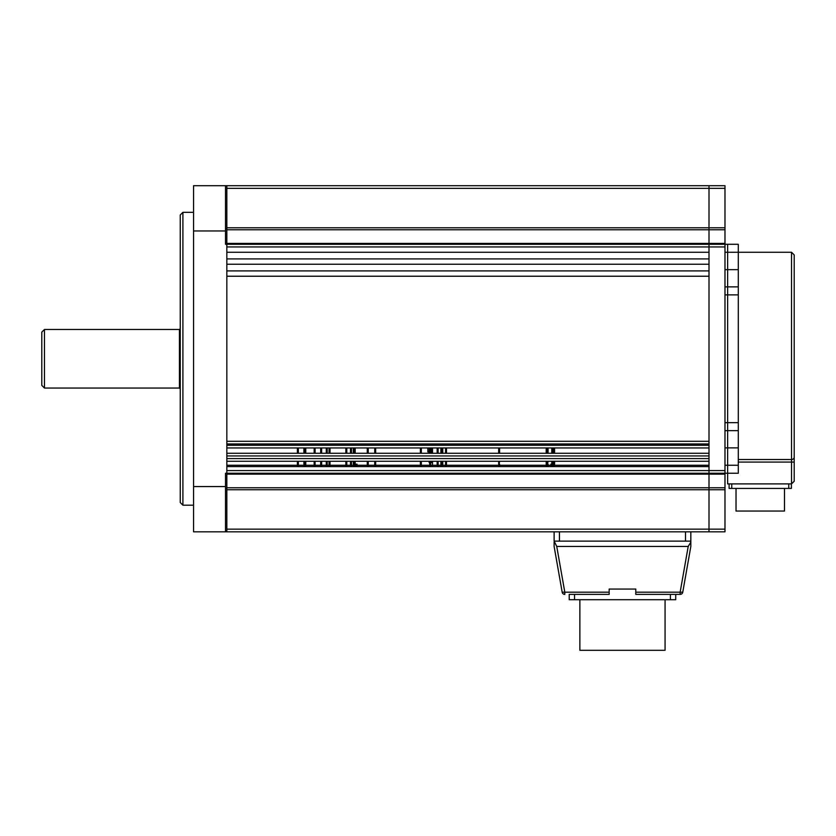 <?xml version="1.0" encoding="UTF-8"?>
<svg xmlns="http://www.w3.org/2000/svg" width="836" height="836" viewBox="0 0 836 836"><rect width="100%" height="100%" fill="white"/><g stroke="black" fill="none" stroke-linecap="round" stroke-linejoin="round"><path stroke-width="1.25" d="M44.465 388.05L41.8 385.386L41.8 332.132L44.465 329.478L44.465 388.05L179.447 388.05L179.447 329.478L180.242 328.673M429.181 447.95L429.181 453.279L429.181 447.95M429.181 451.889L427.854 451.889L427.854 447.95M429.181 461.263L429.181 462.642L429.181 461.263M431.846 461.263L431.846 462.642L430.644 462.642L431.846 462.642M431.846 453.279L431.846 447.95M738.292 459.539L791.535 459.539L791.535 252.263L794.2 254.928L794.2 481.233L791.535 483.898L794.2 481.233M794.2 462.068L791.535 462.068L791.535 483.898L727.644 483.898L727.644 465.255L727.644 473.249L724.979 473.249L724.979 474.137L709.001 474.137L709.001 244.279L738.292 244.279L738.292 252.263L727.644 252.263L727.644 286.873L738.292 286.873L738.292 294.868L727.644 294.868L727.644 286.873L727.644 422.661L727.644 294.868L724.979 294.868M738.292 465.255L738.292 430.644L727.644 430.644L727.644 465.255L738.292 465.255L738.292 473.249L727.644 473.249M724.979 430.644L727.644 430.644L727.644 422.661L727.644 447.866L738.292 447.866M724.979 422.661L738.292 422.661L738.292 430.644M738.292 422.661L738.292 294.868M738.292 286.873L738.292 252.263L791.535 252.263M724.979 252.263L727.644 252.263L727.644 244.279L727.644 269.662L738.292 269.662M180.242 502.53L180.242 214.988L182.906 212.323L182.906 505.195L180.242 502.53M225.511 531.821L225.511 473.249L226.838 473.249L226.838 531.821L193.555 531.821L193.555 185.707L226.838 185.707L226.838 488.537L225.511 488.537M225.511 185.707L225.511 244.279L226.838 244.279L226.838 228.98L225.511 228.98M724.979 286.873L727.644 286.873L727.644 269.662L724.979 269.662M724.979 465.255L727.644 465.255L727.644 447.866L724.979 447.866M709.001 470.584L724.979 470.584L724.979 473.249L709.001 473.249L709.001 470.584L226.838 470.584L226.838 466.592L709.001 466.592L709.001 489.739L226.838 489.739L226.838 529.157L724.979 529.157L724.979 531.821L709.001 531.821L709.001 474.137L709.001 531.821L226.838 531.821M724.979 529.157L724.979 489.739L709.001 489.739M226.838 474.137L226.838 473.249L709.001 473.249L709.001 474.137L226.838 474.137L226.838 487.754L724.979 487.754L724.979 489.739M724.979 487.754L724.979 474.137M724.979 470.584L724.979 246.944L709.001 246.944L709.001 185.707L724.979 185.707L724.979 188.361L709.001 188.361L709.001 229.775L709.001 227.789L724.979 227.789L724.979 229.775L709.001 229.775L709.001 243.391L709.001 229.775L226.838 229.775L226.838 227.789L709.001 227.789M226.838 229.775L226.838 243.391L709.001 243.391L709.001 244.279L709.001 243.391L724.979 243.391L724.979 246.944M724.979 243.391L724.979 229.775M724.979 227.789L724.979 188.361M226.838 465.255L297.397 465.255M298.327 465.255L303.917 465.255M305.777 465.255L314.169 465.255M315.099 465.255L320.69 465.255M321.62 465.255L326.28 465.255M327.21 465.255L329.07 465.255M330.011 465.255L345.853 465.255M346.783 465.255L350.503 465.255M351.444 465.255L353.304 465.255M354.234 465.255L356.094 465.255M357.035 465.255L367.276 465.255M368.216 465.255L420.393 465.255M421.323 465.255L429.714 465.255M430.644 465.255L437.165 465.255M438.106 465.255L440.896 465.255M442.756 465.255L445.557 465.255M446.487 465.255L498.674 465.255M499.604 465.255L547.131 465.255M548.061 465.255L550.851 465.255M552.721 465.255L553.651 465.255M554.582 465.255L709.001 465.255M226.838 489.739L226.838 487.754L341.192 487.754M709.001 447.95L226.838 447.95M709.001 443.958L709.001 445.285L226.838 445.285L226.838 443.958L709.001 443.958M226.838 441.293L709.001 441.293M709.001 276.225L226.838 276.225L226.838 270.906L709.001 270.906L709.001 276.225M226.838 227.789L226.838 188.361L709.001 188.361L709.001 185.707L226.838 185.707M709.001 246.944L226.838 246.944L226.838 252.263L709.001 252.263L709.001 244.279L226.838 244.279L226.838 243.391M226.838 258.92L709.001 258.92L709.001 264.249L226.838 264.249L226.838 258.92M709.001 461.263L226.838 461.263M226.838 453.279L709.001 453.279M709.001 455.944L709.001 458.598L226.838 458.598L226.838 455.944L709.001 455.944M351.444 466.592L351.444 461.263M350.503 466.592L350.503 464.189L351.444 464.189M350.503 464.189L350.503 461.263M351.444 453.279L351.444 447.95M350.503 453.279L350.503 447.95M353.304 453.279L353.304 447.95L353.304 453.279M354.234 453.279L354.234 447.95L354.234 453.279M353.304 466.592L354.234 461.263M353.304 464.189L353.304 461.263M354.234 466.592L354.234 464.189M355.164 466.342L355.164 461.263L355.164 466.342M355.164 466.592L355.164 464.189L355.164 466.592M355.164 453.279L355.164 447.95L355.164 453.279M357.035 466.592L357.035 464.189L356.094 464.189L356.094 466.592M368.216 453.279L368.216 447.95M367.276 453.279L367.276 447.95M368.216 466.592L368.216 461.263M367.276 466.592L367.276 461.263M374.737 466.342L374.737 461.263L374.737 466.342M375.667 466.342L375.667 461.263L375.667 466.342M374.737 466.592L374.737 464.189L374.737 466.592M374.737 453.279L374.737 447.95L374.737 453.279M375.667 453.279L375.667 447.95L375.667 453.279M375.667 464.189L375.667 466.592L375.667 464.189M432.515 466.592L432.515 461.263L432.515 466.592M432.515 453.279L432.515 447.95L432.515 453.279M438.106 466.592L438.106 461.263M437.165 466.592L437.165 464.189L438.106 464.189M437.165 464.189L437.165 461.263M438.106 453.279L438.106 447.95M437.165 453.279L437.165 447.95M440.896 466.592L440.896 464.189L441.826 464.189L441.826 466.592L441.826 461.263L441.826 464.189L442.756 464.189L442.756 461.263M440.896 464.189L440.896 461.263M441.826 453.279L441.826 447.95L441.826 453.279M440.896 453.279L440.896 447.95M442.756 466.592L442.756 464.189M442.756 453.279L442.756 447.95M446.487 466.592L446.487 461.263M445.557 466.592L445.557 464.189L446.487 464.189M445.557 464.189L445.557 461.263M446.487 453.279L446.487 447.95M445.557 453.279L445.557 447.95M548.061 453.279L548.061 447.95M547.131 453.279L547.131 447.95M547.131 466.592L548.061 461.263M547.131 464.189L547.131 461.263M548.061 466.592L548.061 464.189M421.323 466.592L421.323 461.263M421.323 453.279L421.323 447.95M420.393 466.592L420.393 461.263M420.393 453.279L420.393 447.95M430.644 466.592L430.644 461.263M430.644 453.279L430.644 447.95M429.714 466.592L429.714 461.263M429.714 453.279L429.714 447.95M298.327 447.95L298.327 453.279L298.327 447.95M298.327 461.263L298.327 466.592L298.327 461.263M297.397 447.95L297.397 453.279L297.397 447.95M297.397 461.263L297.397 466.592L297.397 461.263M303.917 466.592L304.847 461.263L304.847 464.189L305.777 464.189L305.777 461.263M304.847 453.279L304.847 447.95L304.847 453.279M303.917 464.189L303.917 461.263M303.917 453.279L303.917 447.95M304.847 466.592L304.847 464.189L304.847 466.592M305.777 466.592L305.777 464.189M305.777 453.279L305.777 447.95M315.099 447.95L315.099 453.279L315.099 447.95M315.099 461.263L315.099 466.592L315.099 461.263M314.169 447.95L314.169 453.279L314.169 447.95M314.169 461.263L314.169 466.592L314.169 461.263M321.62 447.95L321.62 453.279L321.62 447.95M321.62 461.263L321.62 466.592L321.62 461.263M320.69 447.95L320.69 453.279L320.69 447.95M320.69 461.263L320.69 466.592L320.69 461.263M327.21 447.95L327.21 453.279M327.21 461.263L327.21 466.592M326.28 447.95L326.28 453.279M326.28 461.263L326.28 464.189L327.21 464.189M326.28 466.592L326.28 464.189M330.011 447.95L330.011 453.279M330.011 461.263L330.011 466.592M329.07 447.95L329.07 453.279M329.07 461.263L329.07 466.592M498.674 466.592L499.604 461.263M499.604 453.279L499.604 447.95M498.674 464.189L498.674 461.263M498.674 453.279L498.674 447.95M499.604 466.592L499.604 464.189M546.201 447.95L546.201 453.279L546.201 447.95M546.201 461.263L546.201 466.592L546.201 461.263M550.851 466.592L550.851 464.189L551.791 464.189L551.791 466.592L551.791 464.189L552.721 464.189L552.721 461.263M552.721 466.592L552.721 464.189M552.721 453.279L552.721 447.95M551.791 464.189L551.791 461.263M551.791 453.279L551.791 447.95M554.582 466.592L554.582 461.263M553.651 466.592L553.651 464.189L554.582 464.189M554.582 453.279L554.582 447.95M553.651 464.189L553.651 461.263M553.651 453.279L553.651 447.95M345.853 447.95L345.853 453.279M345.853 461.263L345.853 466.592M346.783 447.95L346.783 453.279M346.783 461.263L346.783 466.592M665.069 599.715L665.069 650.293L579.87 650.293L579.87 599.715M675.718 599.715L675.718 594.386L675.718 599.715L569.222 599.715L569.222 594.386L607.835 594.386M635.788 589.056L609.162 589.056L635.788 589.056L635.788 592.181L680.149 592.181L680.149 594.386L635.788 594.386L635.788 592.181M559.441 531.821L559.441 541.132L554.122 541.132L554.122 531.821M559.441 541.132L685.499 541.132L685.499 531.821M690.829 531.821L690.829 541.132L685.499 541.132M554.122 541.132L556.745 546.462L564.802 592.181L609.162 592.181L609.162 594.386L569.222 594.386M690.829 546.462L682.761 592.181L690.829 546.462L690.829 542.136L688.206 546.462L556.745 546.462M682.761 592.181A2.665 2.665 0 0 1 680.149 594.386A2.665 2.665 0 0 0 682.761 592.181L680.149 592.181L688.206 546.462M690.829 541.132L690.829 542.136M564.802 594.386A2.665 2.665 0 0 1 562.179 592.181A2.665 2.665 0 0 0 564.802 594.386L564.802 592.181L562.179 592.181L554.122 546.462L554.122 542.136M609.162 592.181L609.162 589.056M784.481 488.423L784.481 511.047L736.025 511.047L736.025 488.423M731.761 483.898L731.761 488.423L729.107 488.423L729.107 483.898M731.761 488.423L788.745 488.423L788.745 483.898M791.399 483.898L791.399 488.423L788.745 488.423M430.644 461.89L431.846 461.89M430.644 462.423L431.846 462.423M794.2 457.02A2.665 2.518 180 0 1 791.535 459.539L791.535 462.068L738.292 462.068M193.555 486.562L225.511 486.562M225.511 230.966L193.555 230.966M709.001 487.754L548.061 487.754M547.131 487.754L546.201 487.754M545.26 487.754L511.716 487.754M510.786 487.754L503.335 487.754M501.464 487.754L498.674 487.754M496.803 487.754L494.013 487.754M492.153 487.754L488.423 487.754M487.492 487.754L446.487 487.754M445.557 487.754L442.756 487.754M441.826 487.754L440.896 487.754M439.966 487.754L375.667 487.754M374.737 487.754L372.877 487.754M371.936 487.754L368.216 487.754M367.276 487.754L360.755 487.754M359.825 487.754L357.035 487.754M355.164 487.754L354.234 487.754M353.304 487.754L351.444 487.754M350.503 487.754L346.783 487.754M345.853 487.754L342.123 487.754M574.551 594.386L574.551 599.715M670.399 599.715L670.399 594.386M179.447 388.05L180.242 388.844M179.447 329.478L44.465 329.478M430.644 451.889L431.846 451.889M193.555 505.195L182.906 505.195M193.555 212.323L182.906 212.323M356.094 465.349L355.164 465.349M375.667 465.349L374.737 465.349"/></g></svg>
